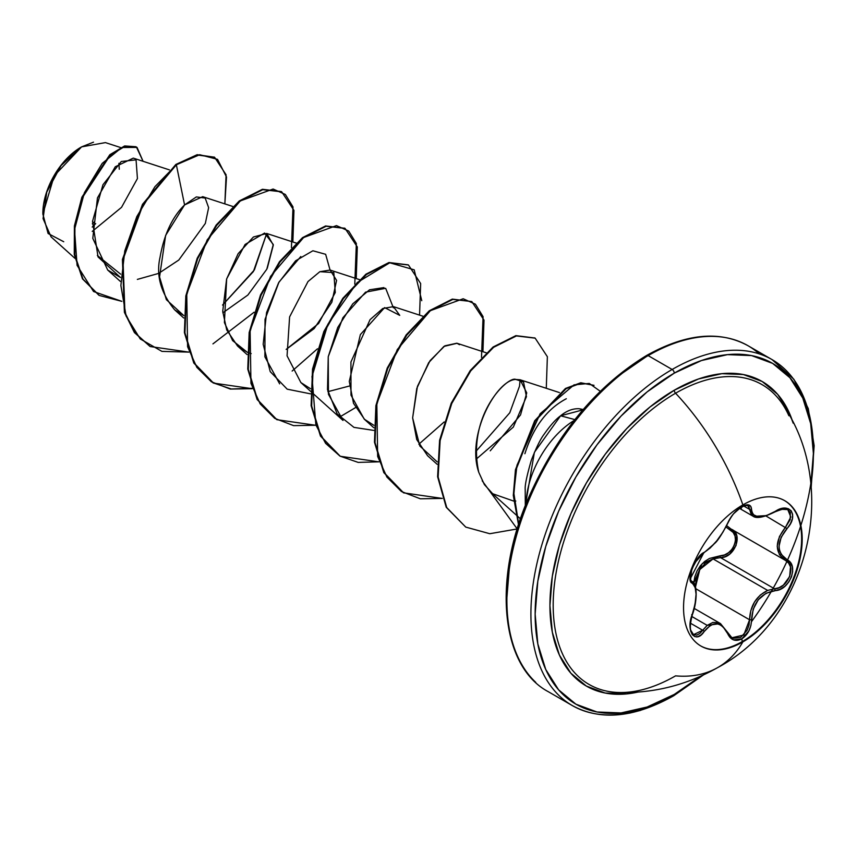 <?xml version="1.0" encoding="UTF-8"?>
<svg xmlns="http://www.w3.org/2000/svg" width="857" height="857" viewBox="0 0 857 857"><rect width="100%" height="100%" fill="white"/><g stroke="black" fill="none" stroke-linecap="round" stroke-linejoin="round"><path stroke-width="1.29" d="M784.53 500.574A83.89 48.431 -60 0 1 797.031 567.891A83.89 48.431 -60 0 1 742.301 641.561L742.869 641.893A83.89 48.431 -60 0 1 695.67 642.139A83.89 48.431 -60 0 1 689.714 573.665A83.89 48.431 -60 0 1 742.869 504.891A187.758 108.4 -120 0 0 675.562 393.224A187.758 108.4 60 0 1 742.869 504.891A83.89 48.431 -60 0 1 802.195 539.149A83.89 48.431 -60 0 1 742.869 641.893A187.758 108.4 60 0 1 717.941 667.442A187.758 108.4 -120 0 0 742.869 641.893A83.89 48.431 -60 0 1 683.554 607.645A83.89 48.431 -60 0 1 742.869 504.891A83.89 48.431 -60 0 1 790.068 504.655A83.89 48.431 -60 0 1 796.024 573.119A83.89 48.431 -60 0 1 742.869 641.893L742.301 641.561A83.89 48.431 120 0 0 795.457 572.797A83.89 48.431 120 0 0 789.501 504.323M727.936 522.952A1.5 0.825 -157.3 0 1 727.636 523.241C720.994 536.889 713.185 546.616 704.208 552.39C695.359 555.647 685.386 581.314 692.252 583.21C697.298 587.581 697.298 598.004 692.252 614.48C685.396 630.806 695.338 645.01 704.208 631.513C713.174 620.661 720.983 621.357 727.636 633.602C730.764 640.19 735.467 641.947 741.755 638.894L742.301 641.561L741.755 638.894L748.857 630.998L750.882 625.503L753.185 609.252L758.241 599.804L766.051 593.248L780.063 589.327L784.873 586.306L788.815 581.946L791.493 576.847L792.671 571.576L792.275 566.659L790.304 562.578L781.177 554.361L779.581 550.612L779.024 546.359L781.166 537.232L790.4 523.766L792.361 518.796L792.618 514.318L791.236 510.868L788.44 508.758L784.541 508.169L779.891 509.133L766.062 515.775L758.252 516.878L753.185 514.629L751.932 512.357L750.882 506.541L748.857 504.977L741.755 506.605C735.467 510.686 730.764 516.225 727.636 523.241A1.5 0.825 22.7 0 0 727.936 522.952A1.5 0.825 22.7 0 0 727.936 522.566M741.112 509.015L741.755 506.605L733.496 513.825L730.089 518.528L723.019 532.026L716.784 540.788L710.164 548.019L704.208 552.39A1.5 1.243 63.4 0 1 703.651 553.033A1.5 1.243 -116.6 0 0 704.208 552.39L697.555 558.55L692.028 568.63L690.078 578.143L690.688 581.432L692.252 583.21A1.5 1.393 -64.4 0 0 691.695 581.378L691.513 581.282M787.669 509.529L790.368 512.625L790.186 519.621L785.494 527.237C774.621 541.463 774.621 552.529 785.494 560.435L788.622 563.07L790.475 566.895L789.661 576.536L783.394 585.095L779.045 587.698L774.482 588.77L720.523 557.618L725.204 556.632L729.661 554.093L736.045 545.555L736.752 535.85L734.781 531.972L731.535 529.283C743.672 534.243 734.406 558.153 720.523 557.618A1.5 0.75 88.6 0 1 720.105 555.818L709.457 558.453L704.593 561.517L700.373 565.727L697.084 570.837L694.877 576.568L693.709 583.049L702.237 563.627L720.105 555.818C733.003 556.45 741.455 534.661 730.153 529.947L726.029 527.012L733.185 532.454L735.038 536.032L735.488 540.349L734.449 544.923L732.049 549.219L728.568 552.69L724.433 554.961L720.105 555.818A1.5 0.75 -91.4 0 0 720.523 557.618L713.056 558.903L767.658 590.419L774.482 588.77L720.523 557.618L713.056 558.903L699.794 569.519L695.509 586.938L696.12 579.182L699.366 570.259L705.3 563.178L713.056 558.903L767.658 590.419C756.185 596.129 750.154 605.91 749.564 619.772L749.018 625.064L747.208 630.131L740.727 637.404L733.078 638.283L731.653 637.565M691.77 616.462L707.196 625.374L712.874 622.428L718.637 622.728L720.491 623.585L707.196 625.374L691.77 616.462M695.456 588.191L691.438 581.228L692.552 581.914M690.838 580.66L690.453 580.028M788.879 415.741A173.071 99.926 120 0 0 675.562 393.224A173.071 99.926 120 0 0 556.836 568.812A173.071 99.926 120 0 0 617.983 692.477M793.186 423.187L789.136 412.528L777.653 394.338L762.184 381.504L743.34 374.53L721.851 373.673L698.519 378.965L674.266 390.214A2.999 1.725 -120 0 0 675.562 393.224A2.999 1.725 60 0 1 674.266 390.214A175.835 101.522 -60 0 1 793.175 423.176M701.412 675.67L674.266 694.427A196.746 113.595 -60 0 1 535.143 614.105A196.746 113.595 -60 0 1 674.266 373.138A2.999 1.725 -120 0 0 672.145 369.474A199.745 115.32 120 0 0 545.598 533.215A199.745 115.32 120 0 0 559.76 696.227A199.745 115.32 120 0 0 672.145 695.659A2.999 1.725 -120 0 0 673.645 695.798A2.999 1.725 -120 0 0 674.266 694.427A2.999 1.725 60 0 1 673.645 695.798A2.999 1.725 60 0 1 672.145 695.659A199.745 115.32 -60 0 1 559.76 696.227A199.745 115.32 -60 0 1 545.598 533.215A199.745 115.32 -60 0 1 672.145 369.474L648.138 355.612A2.999 1.725 -120 0 0 646.639 355.462A2.999 1.725 -120 0 0 646.017 356.833A196.746 113.595 120 0 0 506.905 599.011M63.729 241.738L48.099 233.511L42.85 214.014L54.205 175.792L81.586 146.879L61.061 165.54L46.76 192.139L43.064 218.61L51.099 236.896L74.913 258.311M81.061 147.179A54.034 31.195 120 0 0 42.85 213.361L43.589 204.33L45.753 194.796L49.288 185.133L54.045 175.706L59.829 166.869L66.439 158.984L73.606 152.332L81.061 147.179M535.754 682.365A199.745 115.32 -60 0 1 521.581 519.353A199.745 115.32 -60 0 1 648.138 355.612A199.745 115.32 120 0 0 521.581 519.353A199.745 115.32 120 0 0 535.754 682.365M574.854 419.598L560.607 415.784L582.867 409.882L579.203 408.735C572.83 408.435 566.638 410.792 560.607 415.784L570.58 418.452M574.158 420.476A69.76 40.279 120 0 0 526.091 503.745A69.76 40.279 -60 0 1 574.158 420.476M759.291 353.898A199.745 115.32 120 0 0 648.138 355.612L672.145 369.474A199.745 115.32 -60 0 1 784.53 368.896A199.745 115.32 120 0 0 672.145 369.474A2.999 1.725 60 0 1 674.266 373.138A196.746 113.595 -60 0 1 810.851 485.469M169.407 169.879L133.285 158.117L115.277 166.761L97.452 197.935L92.792 238.375L107.725 270.051L120.451 277.486L98.052 256.929L92.524 221.374L102.936 184.791L121.276 161.491L136.059 159.852L137.431 178.567L121.544 207.33L92.245 231.401M232.761 206.462L202.713 196.671L184.576 204.93C172.278 217.025 164.105 234.464 160.045 257.261C155.92 275.429 160.805 292.965 174.689 309.859L183.752 315.547L166.376 299.661L159.552 277.015L165.626 235.418L184.576 204.93L176.36 164.78L199.702 154.71L217.539 159.359L226.505 177.013L224.855 203.88L226.087 174.785L214.646 157.334L197.581 155.042L175.824 164.469L197.056 154.731L214.379 157.185L197.239 154.699L175.824 164.469L142.53 204.298L122.465 259.35L124.394 312.216L134.345 332.43L149.932 346.378L134.517 332.655L124.469 312.473L122.422 259.564L142.476 204.395L175.824 164.469L176.36 164.78L154.956 186.655L136.82 216.585L124.779 250.93L120.88 285.488L126.097 316.062L140.237 338.933L161.941 351.391L188.84 352.109L150.189 346.539L134.87 332.73L124.918 312.516L122.99 259.65L143.055 204.609L176.36 164.78L184.576 204.93L196.36 196.928L205.177 198.063L208.637 207.64L205.326 223.452L178.77 260.057L158.62 273.404L137.356 279.403M183.698 317.968L174.689 309.859M267.255 268.295L273.308 245.134L266.763 233.479L253.415 236.993L238.107 253.726L226.612 279.061L222.724 311.316L226.709 329.913L237.528 345.992L247.105 352.131L232.622 340.615L224.405 322.553L226.666 278.857L245.091 244.47L264.609 233.061L273.276 244.534L266.795 269.227L247.866 295.044L222.841 312.816M247.641 352.345L251.176 353.587L247.641 352.345M319.897 271.68L333.812 272.601L335.269 292.526L318.633 323.464L286.195 349.399L314.144 328.606L331.841 302.232L336.587 280.421L330.116 270.051L319.811 271.723L308.006 281.546L289.602 316.919L287.063 355.837L300.882 382.565L310.459 388.703M327.877 391.67L349.549 385.982M364.686 419.544L353.512 403.315L349.281 381.376L360.368 334.594L384.611 307.609L399.737 315.365L393.459 306.624L382.758 308.52L370.053 319.661L350.931 361.997L350.995 395.163L364.246 419.148L373.823 425.286M459.491 344.696L456.824 343.207L444.847 345.832L430.064 360.658L417.434 386.389L412.635 417.895L416.738 439.555L427.589 455.72L437.124 464.29M490.236 450.803L520.531 414.938L526.744 392.902L520.178 379.79L515.818 379.458C508.372 375.473 466.379 414.745 478.784 472.357L484.366 484.559L492.668 493.728L513.536 501.024L492.668 493.728L484.366 484.559L478.784 472.357C465.929 435.324 496.567 379.651 515.818 379.458L523.509 381.911L526.444 396.652L513.322 427.097L476.256 459.127M524.891 453.717C533.258 427.225 547.055 408.896 566.295 398.751M520.135 379.769L519.492 386.228L520.135 379.769M310.93 391.606L343.004 420.433L328.445 394.284L328.242 356.705L337.722 327.513L352.752 303.849L369.538 289.795L383.957 287.598M373.759 430.407L353.962 427.375L337.23 414.038L327.503 389.635L328.242 356.705L342.907 317.722L365.553 292.162L385.671 288.316L393.374 307.802M279.65 383.85L264.888 356.823L265.027 319.361L278.996 282.082L300.807 256.543M266.709 233.458L253.404 271.519L222.541 305.06L254.379 269.923L266.709 233.458M120.644 274.165L97.366 255.461L120.644 274.165M120.569 147.533L105.411 142.605L81.586 146.879L93.499 142.166M121.823 301.343L93.552 291.519L77.076 265.338L74.527 229.483L84.404 192.686L102.24 163.344L121.855 147.5L137.034 147.415L143.076 161.309L136.424 147.04L124.983 146.343L110.285 155.138L82.379 197.667L74.923 226.28L74.784 254.786L82.968 279.05L99.208 295.44L121.823 301.343M98.951 295.29L82.443 278.75L74.259 254.475L74.398 225.969L81.844 197.356L109.75 154.828L124.458 146.044L135.899 146.729L124.779 145.947L110.039 154.581L81.929 197.142L74.409 225.894L74.27 254.55L82.54 278.921L98.951 295.29M560.607 415.784C555.764 419.287 550.29 425.404 544.195 434.145C540.617 438.741 536.321 447.461 531.308 460.305C526.851 475.667 524.816 485.373 525.202 489.411L525.309 505.716L534.393 452.335L560.607 415.784M703.276 675.059L673.645 695.798C634.362 717.748 600.575 721.005 572.272 705.547L548.266 691.685C501.27 666.714 492.089 581.228 528.512 497.863C557.082 433.481 596.461 386.014 646.639 355.462A2.999 1.725 60 0 0 646.017 356.833L618.883 375.591M592.776 399.801L568.727 428.532L547.644 460.68L530.344 495.014L517.489 530.204M509.572 564.913L506.894 597.8M811.118 488.265L814.15 445.683L808.269 408.585L793.871 379.276L772.018 359.576L748.011 345.714C719.709 330.266 685.921 333.512 646.639 355.462A2.999 1.725 60 0 1 648.138 355.612A199.745 115.32 -60 0 1 735.285 340.036M515.796 501.034L514.05 501.034M437.177 461.859L419.823 446.004L412.635 417.895L416.781 388.457L428.704 362.629L443.915 346.421L457.049 343.282M212.943 343.882L254.111 312.216M291.434 247.587L292.998 206.912L285.349 194.464L273.115 189.033L240.26 200.934L207.201 239.831L186.751 294.005L187.597 346.742L196.821 367.321L211.379 381.783L230.287 389.057L252.204 388.692L213.532 383.1L194.26 363.197L184.93 332.805L186.355 296.211L197.699 258.632L216.65 225.445L239.724 201.352L262.788 189.676L281.739 191.839L293.951 210.394L292.858 241.974M292.13 371.049L317.465 348.799M354.787 284.17L356.351 243.495L348.703 231.047L336.469 225.605L303.624 237.507L270.555 276.404L250.105 330.588L250.951 383.325L260.174 403.893L274.733 418.355L293.64 425.64L315.558 425.265L276.886 419.684L257.625 399.78L248.294 369.399L249.708 332.805L261.053 295.226L280.003 262.038L303.057 237.935L326.121 226.248L345.082 228.412L357.305 246.966L356.212 278.557M339.64 417.038L355.473 407.632M421.762 300.678L414.199 269.826L389.753 262.778L357.24 282.542L327.888 324.235L311.991 376.523L315.858 424.922L325.606 443.348L339.993 456.117L358.151 462.394L378.912 461.837L340.261 456.267L320.989 436.363L311.648 405.982L313.062 369.378L324.407 331.798L343.368 298.6L366.432 274.508L389.496 262.831L408.446 264.995L420.658 283.549L419.566 315.13M418.837 444.205L444.183 421.955M481.495 357.315L483.069 316.651L475.421 304.203L463.187 298.761L430.332 310.673L397.273 349.56L376.823 403.743L377.658 456.481L386.882 477.049L401.44 491.522L420.348 498.795L442.266 498.42L403.593 492.839L384.332 472.925L375.002 442.544L376.416 405.95L387.771 368.371L406.721 335.183L429.786 311.091L452.85 299.404L471.8 301.568L484.012 320.122L482.93 351.713M482.191 480.788L517.221 528.94L489.797 533.718L465.758 527.098L446.743 507.569L438.141 477.006L440.123 440.594L451.768 403.476L470.739 370.877L493.621 347.299L516.417 335.933L535.154 338.151L547.366 356.705L546.284 388.296M600.275 391.285L589.262 383.443L574.04 384.857L540.135 413.76L516.996 465.212L513.793 492.818L518.699 524.216L513.804 495.035L516.085 469.529L535.411 420.776L566.123 388.682L581.367 383.058L594.03 385.339L580.789 382.758L565.481 388.446L534.693 420.766L515.453 469.754L513.289 495.367L518.517 524.795M213.264 382.95L193.843 363.089L184.416 332.645L185.819 295.933L197.217 258.225L216.264 224.952L239.424 200.87L262.542 189.301L281.203 191.529L262.253 189.365L239.189 201.041L216.125 225.134L197.174 258.321L185.819 295.901L184.405 332.495L193.736 362.886L212.997 382.8L231.229 388.982L252.065 388.307M344.814 228.262L325.596 225.948L302.532 237.635L279.468 261.739L260.517 294.926L249.173 332.495L247.759 369.088L257.1 399.48L276.629 419.534M408.178 264.845L388.971 262.521L365.907 274.197L342.832 298.3L323.882 331.488L312.537 369.078L311.123 405.672L320.454 436.063L339.993 456.117M471.8 301.568L452.314 299.104L429.25 310.791L406.186 334.883L387.235 368.06L375.891 405.64L374.477 442.233L383.807 472.625L403.326 492.679M534.886 338.001L515.893 335.633L493.096 346.999L470.214 370.567L451.243 403.176L439.598 440.284L437.606 476.706L446.218 507.269L465.758 527.098M330.063 270.041L325.649 254.304L312.891 250.769L295.601 260.807L278.579 282.821L266.559 312.612L263.185 344.31L270.223 371.606L287.181 389.164L310.405 393.824M475.967 451.36L509.776 412.774L519.492 386.228M92.224 227.051L95.684 223.623M119.262 169.236L118.898 163.333M94.699 221.449L92.352 223.827M751.493 621.689A199.745 115.32 120 0 0 784.53 368.896M674.266 694.427L647.131 707.014L621.025 712.938L596.975 711.985L575.893 704.175L558.593 689.821L545.738 669.467L537.821 643.907L535.143 614.105L537.821 581.228L545.738 546.52L558.593 511.318L575.893 476.985L596.975 444.837L621.025 416.106L647.131 391.895L674.266 373.138L701.412 360.561L727.507 354.637L751.557 355.591L772.639 363.4L789.94 377.755L802.795 398.098L810.711 423.669L813.389 453.46L810.711 486.348M674.266 390.214L650.013 406.979L626.681 428.618L605.192 454.296L586.349 483.027L570.891 513.707L559.396 545.159L552.326 576.183L549.937 605.567L552.326 632.198L559.396 655.048L570.891 673.238L586.349 686.061L605.192 693.045L626.681 693.902L637.951 692.07A175.835 101.522 -60 0 1 551.297 583.574A175.835 101.522 -60 0 1 674.266 390.214M782.73 404.418A173.071 99.926 120 0 0 675.562 393.224A173.071 99.926 120 0 0 559.043 558.614A173.071 99.926 120 0 0 604.324 690.571A173.071 99.926 120 0 0 675.562 675.852A187.758 108.4 60 0 0 717.941 667.442C809.115 618.583 839.357 488.211 783.919 406.293M730.153 529.947A1.5 0.889 118.1 0 1 731.514 529.272A1.5 0.889 -61.9 0 0 730.153 529.947M726.704 525.662L730.967 528.973M731.514 529.272L785.494 560.435L779.442 554.704L777.213 546.22L779.442 536.525L785.494 527.237L790.797 517.007L787.787 509.594L779.741 509.24M783.191 508.619L783.834 508.608M690.142 579.203L691.695 581.378A1.5 1.393 115.6 0 1 692.252 583.21L695.081 586.906L696.055 594.233L695.081 604.056L690.646 620.307L690.078 626.081L690.656 631.041L692.285 634.641L694.759 636.58L697.802 636.676L701.09 634.919L704.208 631.513A1.5 0.761 -144.8 0 0 702.686 630.259L690.421 623.178L702.686 630.259A1.5 0.761 35.2 0 1 704.208 631.513L710.164 625.556L713.431 624.1L716.773 623.789L720.03 624.678L723.008 626.703L727.636 633.602A1.5 0.814 -22.6 0 0 727.936 632.787A1.5 0.814 157.4 0 1 727.636 633.602L730.089 637.533L733.496 639.879L741.755 638.894C747.925 634.737 751.193 628.374 751.557 619.782C752.767 602.974 760.587 593.248 775.007 590.602C789.501 590.623 799.495 564.967 786.983 559.782C776.528 552.283 776.528 541.87 786.983 528.544L766.19 516.096L786.983 528.544C799.485 515.464 789.533 501.291 775.007 511.543L775.007 511.543C760.598 519.278 752.778 518.581 751.557 509.444A1.5 1.211 -179.5 0 1 749.564 509.379L743.63 505.962L749.564 509.379L752.982 516.171L751.418 514.918L749.564 509.379A1.5 1.211 0.5 0 0 751.557 509.444C751.193 504.441 747.925 503.498 741.755 506.605L742.098 505.351M765.065 516.128L756.838 517.296M753.357 516.375L766.629 515.593M747.133 505.362L749.018 506.776L749.564 509.379L747.882 505.662M747.85 505.641L744.047 505.491M690.356 629.627L693.517 634.651L702.686 630.259L707.196 625.374L699.89 633.43L696.902 635.058L693.409 634.587M727.914 633.205L731.953 637.747L743.758 635.026L749.564 619.772L751.557 619.782L749.564 619.772L695.895 588.78L749.564 619.772L750.807 610.634L754.481 602.01L760.341 594.983L767.658 590.419L774.482 588.77A1.5 0.846 86 0 1 775.007 590.602A1.5 0.846 -94 0 0 774.482 588.77C788.001 588.898 797.171 565.341 785.494 560.435A1.5 0.986 -62.1 0 0 785.526 560.457L785.526 560.457A1.5 0.986 -62.1 0 0 786.983 559.782A1.5 0.986 117.9 0 1 785.526 560.457L784.958 560.146M731.535 529.283L784.444 559.835M702.965 553.129A1.5 1.243 -116.6 0 0 703.651 553.033C701.797 552.765 694.62 562.385 694.32 563.82L691.267 571.255L690.367 578.561L703.661 553.033L714.909 543.209C717.791 540.724 722.14 533.975 727.936 522.963C731.192 516.492 734.385 512.132 737.513 509.883C743.93 505.523 747.4 504.13 747.936 505.694M691.695 614.598L692.381 614.64C698.326 598.722 696.484 581.335 691.985 581.528L691.363 581.175M731.846 637.683L727.936 632.787A1.5 0.814 -22.6 0 0 727.582 632.477L720.491 623.596L694.277 608.459M742.301 641.561A83.89 48.431 -60 0 1 700.64 645.878A83.89 48.431 120 0 0 742.301 641.561M691.706 569.519L690.613 579.825L691.524 581.282M618.679 692.499C653.741 693.42 686.843 685.064 717.973 667.421M579.975 408.864L583.188 409.517M107.725 270.051L120.344 281.396M266.763 233.479L296.747 243.249M237.528 345.992L247.052 354.552M330.116 270.051L359.469 279.618M300.882 382.565L310.405 391.135M393.459 306.624L422.822 316.19M364.246 419.148L373.759 427.707M456.824 343.207L486.187 352.773M520.178 379.79L559.417 392.57M490.804 492.175L515.389 514.264M515.957 514.789L520.478 518.849M214.646 157.334L214.111 157.024M281.203 191.529L281.739 191.839M212.997 382.8L213.532 383.1M344.546 228.101L345.082 228.412M534.618 337.84L535.154 338.151M629.649 713.12L640.661 710.357M739.43 508.34L752.982 516.171C756.463 518.828 763.791 517.403 774.974 511.886C783.319 508.576 787.594 507.815 787.787 509.594L787.733 509.561M692.381 614.64C690.078 623.435 689.746 629.22 691.395 631.995L693.474 634.619M694.834 562.706L703.661 553.033M727.936 632.787L720.491 623.596"/></g></svg>
